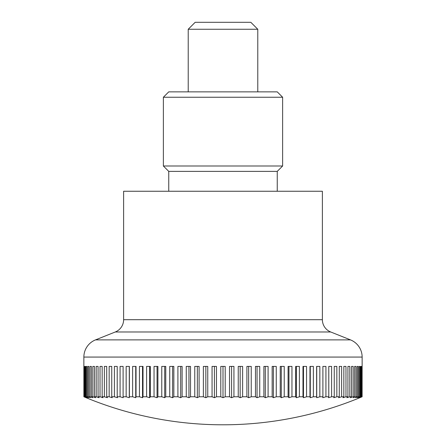 <?xml version="1.0" encoding="UTF-8"?>
<svg xmlns="http://www.w3.org/2000/svg" width="446" height="446" viewBox="0 0 446 446"><rect width="100%" height="100%" fill="white"/><g stroke="black" fill="none" stroke-linecap="round" stroke-linejoin="round"><path stroke-width="0.67" d="M350.495 339.885A18.503 18.503 0 0 1 362.135 357.068L83.865 357.068A18.503 18.503 0 0 1 95.505 339.885L350.495 339.885L330.698 331.975A13.218 13.218 0 0 1 322.38 319.698L123.62 319.698A13.218 13.218 0 0 1 115.302 331.975L95.505 339.885M322.38 319.698L322.38 191.25L123.62 191.25L123.62 319.698M83.865 357.068L83.881 396.773A346.096 244.731 90 0 0 86.089 397.698A359.381 359.381 0 0 0 359.911 397.698A346.096 244.731 -90 0 0 362.119 396.773L361.979 396.773A346.096 259.611 -90 0 1 359.638 397.698A346.096 228.882 -90 0 0 361.706 396.773L361.299 396.773A346.096 273.47 -90 0 1 358.829 397.698A346.096 212.129 -90 0 0 360.742 396.773L360.067 396.773A346.096 286.254 -90 0 1 357.486 397.698A346.096 194.534 -90 0 0 359.242 396.773L358.294 396.773A346.096 297.9 -90 0 1 355.607 397.698A346.096 176.181 -90 0 0 357.196 396.773L355.992 396.773A346.096 308.376 -90 0 1 353.21 397.698A346.096 157.126 -90 0 0 354.626 396.773L353.16 396.773A346.096 317.636 -90 0 1 350.294 397.698A346.096 137.452 -90 0 0 351.537 396.773L349.82 396.773A346.096 325.636 -90 0 1 346.877 397.698A346.096 117.237 -90 0 0 347.936 396.773L345.973 396.773A346.096 332.354 -90 0 1 342.974 397.698A346.096 96.559 -90 0 0 343.844 396.773L341.642 396.773A346.096 337.761 -90 0 1 338.598 397.698A346.096 75.497 -90 0 0 339.278 396.773L336.847 396.773A346.096 341.837 -90 0 1 333.764 397.698A346.096 54.144 -90 0 0 334.249 396.773L331.601 396.773A346.096 344.563 -90 0 1 328.49 397.698A346.096 32.569 -90 0 0 328.786 396.773L325.926 396.773A346.096 345.929 -90 0 1 322.804 397.698A346.096 10.871 -90 0 0 322.898 396.773L319.843 396.773A346.096 345.929 90 0 1 316.721 397.698A346.096 10.871 -90 0 1 316.621 396.773L313.376 396.773A346.096 344.563 90 0 1 310.271 397.698A346.096 32.569 -90 0 1 309.976 396.773L306.558 396.773A346.096 341.837 90 0 1 303.475 397.698A346.096 54.144 -90 0 1 302.985 396.773L299.405 396.773A346.096 337.761 90 0 1 296.361 397.698A346.096 75.497 -90 0 1 295.676 396.773L291.957 396.773A346.096 332.354 90 0 1 288.958 397.698A346.096 96.559 -90 0 1 288.083 396.773L284.23 396.773A346.096 325.636 90 0 1 281.292 397.698A346.096 117.237 -90 0 1 280.233 396.773L276.264 396.773A346.096 317.636 90 0 1 273.398 397.698A346.096 137.452 -90 0 1 272.16 396.773L268.091 396.773A346.096 308.376 90 0 1 265.309 397.698A346.096 157.126 -90 0 1 263.887 396.773L259.734 396.773A346.096 297.9 90 0 1 257.047 397.698A346.096 176.181 -90 0 1 255.458 396.773L251.237 396.773A346.096 286.254 90 0 1 248.656 397.698A346.096 194.534 -90 0 1 246.9 396.773L242.63 396.773A346.096 273.47 90 0 1 240.16 397.698A346.096 212.129 -90 0 1 238.242 396.773L233.938 396.773A346.096 259.611 90 0 1 231.597 397.698A346.096 228.882 -90 0 1 229.528 396.773L229.528 366.411L233.938 366.411L233.938 396.773M84.021 396.773L84.021 366.411L84.294 396.773A346.096 228.882 90 0 0 86.362 397.698A346.096 259.611 90 0 1 84.021 396.773L83.881 396.773M84.701 396.773L84.701 366.411L85.258 366.411L85.258 396.773A346.096 212.129 90 0 0 87.171 397.698A346.096 273.47 90 0 1 84.701 396.773L84.294 396.773M85.933 396.773L85.933 366.411L86.758 366.411L86.758 396.773A346.096 194.534 90 0 0 88.514 397.698A346.096 286.254 90 0 1 85.933 396.773L85.258 396.773M87.706 396.773L87.706 366.411L88.804 366.411L88.804 396.773A346.096 176.181 90 0 0 90.393 397.698A346.096 297.9 90 0 1 87.706 396.773L86.758 396.773M90.008 396.773L90.008 366.411L91.374 366.411L91.374 396.773A346.096 157.126 90 0 0 92.79 397.698A346.096 308.376 90 0 1 90.008 396.773L88.804 396.773M92.84 396.773L92.84 366.411L94.463 366.411L94.463 396.773A346.096 137.452 90 0 0 95.706 397.698A346.096 317.636 90 0 1 92.84 396.773L91.374 396.773M96.18 396.773L96.18 366.411L98.064 366.411L98.064 396.773A346.096 117.237 90 0 0 99.124 397.698A346.096 325.636 90 0 1 96.18 396.773L94.463 396.773M100.027 396.773L100.027 366.411L102.156 366.411L102.156 396.773A346.096 96.559 90 0 0 103.026 397.698A346.096 332.354 90 0 1 100.027 396.773L98.064 396.773M104.358 396.773L104.358 366.411L106.722 366.411L106.722 396.773A346.096 75.497 90 0 0 107.402 397.698A346.096 337.761 90 0 1 104.358 396.773L102.156 396.773M109.153 396.773L109.153 366.411L111.751 366.411L111.751 396.773A346.096 54.144 90 0 0 112.236 397.698A346.096 341.837 90 0 1 109.153 396.773L106.722 396.773M114.399 396.773L114.399 366.411L117.214 366.411L117.214 396.773A346.096 32.569 90 0 0 117.51 397.698A346.096 344.563 90 0 1 114.399 396.773L111.751 396.773M120.074 396.773L120.074 366.411L123.102 366.411L123.102 396.773A346.096 10.871 90 0 0 123.196 397.698A346.096 345.929 90 0 1 120.074 396.773L117.214 396.773M126.157 396.773L126.157 366.411L129.379 366.411L129.379 396.773A346.096 10.871 90 0 1 129.279 397.698A346.096 345.929 -90 0 1 126.157 396.773L123.102 396.773M132.624 396.773L132.624 366.411L136.024 366.411L136.024 396.773A346.096 32.569 90 0 1 135.729 397.698A346.096 344.563 -90 0 1 132.624 396.773L129.379 396.773M139.442 396.773L139.442 366.411L143.015 366.411L143.015 396.773A346.096 54.144 90 0 1 142.525 397.698A346.096 341.837 -90 0 1 139.442 396.773L136.024 396.773M146.595 396.773L146.595 366.411L150.324 366.411L150.324 396.773A346.096 75.497 90 0 1 149.639 397.698A346.096 337.761 -90 0 1 146.595 396.773L143.015 396.773M154.043 396.773L154.043 366.411L157.917 366.411L157.917 396.773A346.096 96.559 90 0 1 157.042 397.698A346.096 332.354 -90 0 1 154.043 396.773L150.324 396.773M161.77 396.773L161.77 366.411L165.767 366.411L165.767 396.773A346.096 117.237 90 0 1 164.708 397.698A346.096 325.636 -90 0 1 161.77 396.773L157.917 396.773M169.736 396.773L169.736 366.411L173.84 366.411L173.84 396.773A346.096 137.452 90 0 1 172.602 397.698A346.096 317.636 -90 0 1 169.736 396.773L165.767 396.773M177.909 396.773L177.909 366.411L182.113 366.411L182.113 396.773A346.096 157.126 90 0 1 180.691 397.698A346.096 308.376 -90 0 1 177.909 396.773L173.84 396.773M186.266 396.773L186.266 366.411L190.542 366.411L190.542 396.773A346.096 176.181 90 0 1 188.953 397.698A346.096 297.9 -90 0 1 186.266 396.773L182.113 396.773M194.763 396.773L194.763 366.411L199.1 366.411L199.1 396.773A346.096 194.534 90 0 1 197.344 397.698A346.096 286.254 -90 0 1 194.763 396.773L190.542 396.773M203.37 396.773L203.37 366.411L207.758 366.411L207.758 396.773A346.096 212.129 90 0 1 205.84 397.698A346.096 273.47 -90 0 1 203.37 396.773L199.1 396.773M212.062 396.773L212.062 366.411L216.472 366.411L216.472 396.773A346.096 228.882 90 0 1 214.403 397.698A346.096 259.611 -90 0 1 212.062 396.773L207.758 396.773M229.528 396.773L225.208 396.773A346.096 244.731 90 0 1 223 397.698A346.096 244.731 -90 0 1 220.792 396.773L216.472 396.773M220.792 396.773L220.792 366.411L223 366.411L223 397.698M188.218 29.258L195.175 22.3L250.825 22.3L257.782 29.258L188.218 29.258L188.218 91.865M231.597 366.411L231.597 397.698M238.242 396.773L238.242 366.411L242.63 366.411L242.63 396.773M240.16 366.411L240.16 397.698M246.9 396.773L246.9 366.411L251.237 366.411L251.237 396.773M248.656 366.411L248.656 397.698M255.458 396.773L255.458 366.411L259.734 366.411L259.734 396.773M257.047 366.411L257.047 397.698M263.887 396.773L263.887 366.411L268.091 366.411L268.091 396.773M265.309 366.411L265.309 397.698M272.16 396.773L272.16 366.411L276.264 366.411L276.264 396.773M273.398 366.411L273.398 397.698M280.233 396.773L280.233 366.411L284.23 366.411L284.23 396.773M281.292 366.411L281.292 397.698M288.083 396.773L288.083 366.411L291.957 366.411L291.957 396.773M288.958 366.411L288.958 397.698M295.676 396.773L295.676 366.411L299.405 366.411L299.405 396.773M296.361 366.411L296.361 397.698M302.985 396.773L302.985 366.411L306.558 366.411L306.558 396.773M303.475 366.411L303.475 397.698M309.976 396.773L309.976 366.411L313.376 366.411L313.376 396.773M310.271 366.411L310.271 397.698M316.621 396.773L316.621 366.411L319.843 366.411L319.843 396.773M316.721 366.411L316.721 397.698M322.898 396.773L322.898 366.411L325.926 366.411L325.926 396.773M328.786 396.773L328.786 366.411L331.601 366.411L331.601 396.773M334.249 396.773L334.249 366.411L336.847 366.411L336.847 396.773M339.278 396.773L339.278 366.411L341.642 366.411L341.642 396.773M343.844 396.773L343.844 366.411L345.973 366.411L345.973 396.773M347.936 396.773L347.936 366.411L349.82 366.411L349.82 396.773M351.537 396.773L351.537 366.411L353.16 366.411L353.16 396.773M355.992 366.411L354.626 366.411L355.992 366.411L355.992 396.773M354.626 396.773L354.626 366.411M358.294 366.411L357.196 366.411L358.294 366.411L358.294 396.773M357.196 396.773L357.196 366.411M360.067 366.411L359.242 366.411L360.067 366.411L360.067 396.773M359.242 396.773L359.242 366.411M360.742 396.773L360.742 366.411L361.299 366.411L361.299 396.773M361.979 366.411L361.979 396.773M361.706 396.773L361.706 366.411M362.119 396.773L362.135 357.068M85.933 366.411L86.758 366.411M87.706 366.411L88.804 366.411M90.008 366.411L91.374 366.411M129.279 366.411L129.279 397.698M135.729 366.411L135.729 397.698M142.525 366.411L142.525 397.698M149.639 366.411L149.639 397.698M157.042 366.411L157.042 397.698M164.708 366.411L164.708 397.698M172.602 366.411L172.602 397.698M180.691 366.411L180.691 397.698M188.953 366.411L188.953 397.698M197.344 366.411L197.344 397.698M205.84 366.411L205.84 397.698M214.403 366.411L214.403 397.698M223 366.411L225.208 366.411L225.208 396.773M277.25 171.375L282.63 165.996L163.37 165.996L168.75 171.375L277.25 171.375L277.25 191.25M282.63 97.245L163.37 97.245L168.75 91.865L277.25 91.865L282.63 97.245L282.63 165.996M330.698 331.975L115.302 331.975M257.782 29.258L257.782 91.865M163.37 165.996L163.37 97.245M168.75 171.375L168.75 191.25"/></g></svg>
